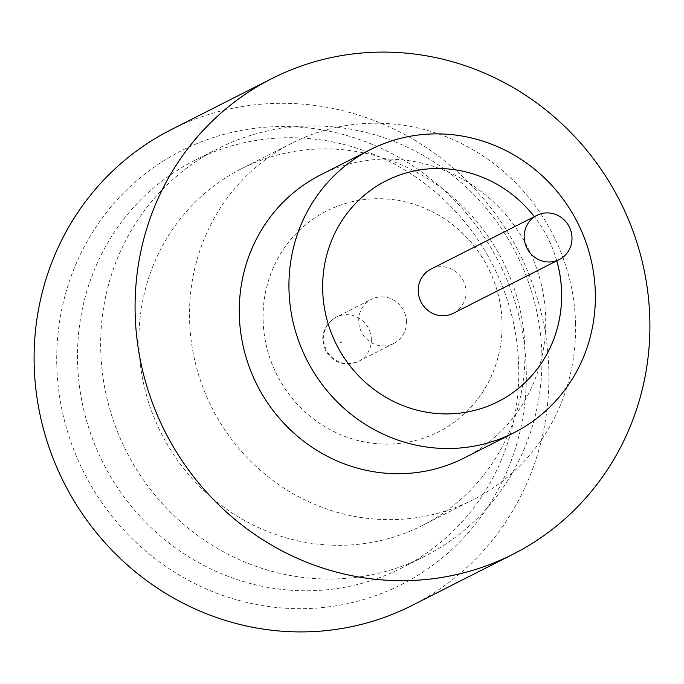 <?xml version="1.0" encoding="UTF-8"?>
<svg xmlns="http://www.w3.org/2000/svg" width="684" height="684" viewBox="0 0 684 684"><rect width="100%" height="100%" fill="white"/><g stroke="black" fill="none" stroke-linecap="round" stroke-linejoin="round"><path stroke-width="0.51" stroke-dasharray="3.42 2.56" d="M453.321 313.298A24.761 23.675 63.1 0 0 466.009 291.393A24.761 23.675 63.1 0 0 430.911 269.137M541.865 354.167A228.55 218.564 -116.9 0 1 424.704 556.323A228.55 218.564 -116.9 0 1 100.753 350.824A228.55 218.564 -116.9 0 1 217.914 148.667A228.55 218.564 -116.9 0 1 541.865 354.167M524.927 348.558A199.984 191.246 -116.9 0 1 422.413 525.449A199.984 191.246 -116.9 0 1 138.963 345.642A199.984 191.246 -116.9 0 1 241.478 168.751A199.984 191.246 -116.9 0 1 524.927 348.558M56.806 365.837A243.213 232.586 63.1 0 0 298.241 608.674A243.213 232.586 63.1 0 0 526.21 369.386A243.213 232.586 63.1 0 0 284.775 126.54A243.213 232.586 63.1 0 0 56.806 365.837M518.686 365.923A228.55 218.564 -116.9 0 1 401.525 568.079A228.55 218.564 -116.9 0 1 77.583 362.58A228.55 218.564 -116.9 0 1 194.743 160.424A228.55 218.564 -116.9 0 1 518.686 365.923M464.291 457.938A158.714 151.78 63.1 0 0 545.652 317.547A158.714 151.78 63.1 0 0 320.685 174.847M412.136 605.408A266.64 254.987 63.1 0 0 548.824 369.557A266.64 254.987 63.1 0 0 170.889 129.815M386.109 180.807L386.144 180.79A123.795 118.392 63.1 0 0 386.109 180.807A123.795 118.392 63.1 0 0 322.651 290.315A123.795 118.392 63.1 0 0 498.123 401.619A123.795 118.392 63.1 0 0 498.157 401.602L498.123 401.619M575.543 322.891A199.984 191.246 -116.9 0 1 473.029 499.773A199.984 191.246 -116.9 0 1 189.571 319.967A199.984 191.246 -116.9 0 1 292.085 143.084A199.984 191.246 -116.9 0 1 575.543 322.891M263.126 320.505A123.795 118.392 63.1 0 0 438.598 431.818A123.795 118.392 63.1 0 0 502.056 322.318A123.795 118.392 63.1 0 0 326.584 211.005A123.795 118.392 63.1 0 0 263.126 320.505M263.092 320.522A123.795 118.392 63.1 0 0 438.564 431.835A123.795 118.392 63.1 0 0 502.022 322.335A123.795 118.392 63.1 0 0 326.55 211.023A123.795 118.392 63.1 0 0 263.092 320.522M406.484 321.591A24.761 23.675 63.1 0 0 371.386 299.327A24.761 23.675 63.1 0 0 358.698 321.232A24.761 23.675 63.1 0 0 393.787 343.488A24.761 23.675 63.1 0 0 406.484 321.591M556.802 260.801A123.795 118.392 63.1 0 0 534.392 216.64A123.795 118.392 63.1 0 1 556.767 260.818M340.564 342.419A0.633 0.607 -116.9 0 1 341.154 341.795A0.633 0.607 -116.9 0 1 341.786 342.428A0.633 0.607 -116.9 0 1 341.188 343.052A0.633 0.607 -116.9 0 1 340.564 342.419M371.352 339.409A24.761 23.675 63.1 0 0 336.263 317.145A24.761 23.675 63.1 0 0 323.566 339.05A24.761 23.675 63.1 0 0 358.664 361.306A24.761 23.675 63.1 0 0 371.352 339.409M424.704 556.323L401.525 568.079M473.029 499.773L422.413 525.449M393.787 343.488L358.664 361.306C344.266 366.701 333.168 363.05 325.37 350.345L322.737 339.897C322.78 329.842 327.294 322.267 336.263 317.145L371.386 299.327M292.085 143.084L241.478 168.751M217.914 148.667L194.743 160.424"/><path stroke-width="1.03" d="M571.986 237.639A24.761 23.675 63.1 0 0 536.889 215.375A24.761 23.675 63.1 0 0 524.201 237.28A24.761 23.675 63.1 0 0 559.29 259.535A24.761 23.675 63.1 0 0 571.986 237.639M536.889 215.375L430.911 269.137A24.761 23.675 63.1 0 0 418.223 291.033A24.761 23.675 63.1 0 0 453.321 313.298L559.29 259.535M370.352 149.651L320.685 174.847A158.714 151.78 63.1 0 0 239.323 315.23A158.714 151.78 63.1 0 0 464.291 457.938L513.949 432.741A158.714 151.78 63.1 0 0 595.311 292.359A158.714 151.78 63.1 0 0 370.352 149.651A158.714 151.78 63.1 0 0 288.99 290.042A158.714 151.78 63.1 0 0 513.949 432.741M649.8 318.334A266.64 254.987 63.1 0 0 271.864 78.592A266.64 254.987 63.1 0 0 135.175 314.443A266.64 254.987 63.1 0 0 513.111 554.185A266.64 254.987 63.1 0 0 649.8 318.334M271.864 78.592L170.889 129.815A266.64 254.987 63.1 0 0 34.2 365.666A266.64 254.987 63.1 0 0 412.136 605.408L513.111 554.185M386.144 180.79A123.795 118.392 63.1 0 1 534.366 216.657A123.795 118.392 63.1 0 0 386.144 180.79A123.795 118.392 63.1 0 0 322.686 290.298A123.795 118.392 63.1 0 0 498.157 401.602A123.795 118.392 63.1 0 0 561.615 292.102A123.795 118.392 63.1 0 0 556.802 260.801M498.157 401.602A123.795 118.392 63.1 0 0 561.581 292.119A123.795 118.392 63.1 0 0 556.767 260.818"/></g></svg>
